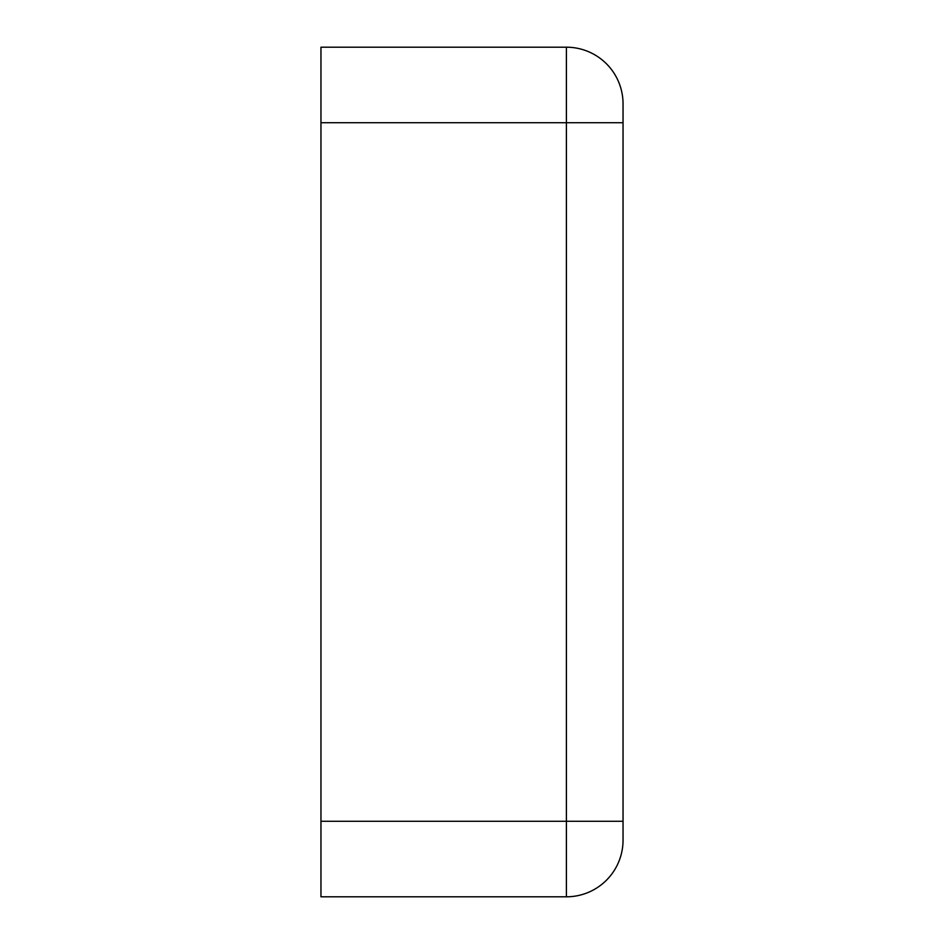 <?xml version="1.0" encoding="UTF-8"?>
<svg xmlns="http://www.w3.org/2000/svg" width="944" height="944" viewBox="0 0 944 944"><rect width="100%" height="100%" fill="white"/><g stroke="black" fill="none" stroke-linecap="round" stroke-linejoin="round"><path stroke-width="1.42" d="M623.04 122.72L623.04 103.84A56.64 56.64 0 0 0 566.4 47.2L320.96 47.2L320.96 122.72L566.4 122.72L566.4 821.28L623.04 821.28L623.04 122.72L566.4 122.72L566.4 47.2A56.64 56.64 0 0 1 623.04 103.84M623.04 840.16A56.64 56.64 0 0 1 566.4 896.8L566.4 821.28L320.96 821.28L320.96 896.8L566.4 896.8A56.64 56.64 0 0 0 623.04 840.16L623.04 821.28M320.96 821.28L320.96 122.72"/></g></svg>

